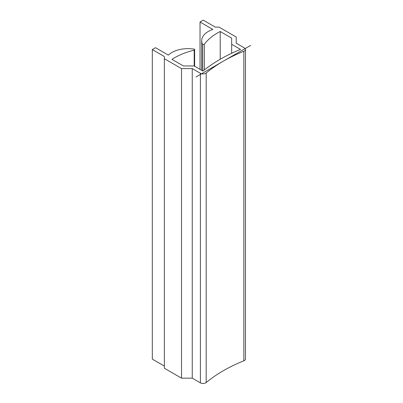 <?xml version="1.0" encoding="UTF-8"?>
<svg xmlns="http://www.w3.org/2000/svg" width="403" height="403" viewBox="0 0 403 403"><rect width="100%" height="100%" fill="white"/><g stroke="black" fill="none" stroke-linecap="round" stroke-linejoin="round"><path stroke-width="0.6" d="M219.061 27.117L215.308 27.117L203.243 20.15L200.024 22.009L212.87 29.424A22.749 13.133 0 0 0 201.671 40.733A22.749 13.133 0 0 0 202.674 44.587L204.321 44.33A60.662 35.021 180 0 1 220.214 31.499L231.665 38.109L231.665 44.3L240.505 49.403A156.198 90.181 0 0 0 202.971 71.069L194.135 65.966L183.41 65.966L171.96 59.357A60.662 35.021 180 0 1 194.191 50.179L194.629 49.226A22.749 13.133 0 0 0 168.368 55.115L155.523 47.7L152.309 49.559L164.369 56.521L164.369 58.687L181.526 68.596L192.251 68.596L200.392 73.296A3.793 2.191 0 0 0 206.185 72.998A151.649 87.552 180 0 1 243.845 51.257A3.793 2.191 0 0 0 245.467 49.458A3.793 2.191 0 0 0 244.359 47.912L236.218 43.212L236.218 37.021L219.061 27.117M200.024 22.009L200.024 69.366M202.674 44.587L202.674 70.898M204.321 44.33L204.321 69.981M220.214 31.499L220.214 59.261M231.665 44.3L231.665 53.282M194.191 50.179L194.191 65.996M194.629 49.226L194.629 66.253M152.309 49.559L152.309 359.113L164.369 366.075M164.369 58.687L164.369 368.241L181.526 378.15L192.251 378.15L200.392 382.85A3.793 2.191 0 0 0 206.185 382.553A151.649 87.552 180 0 1 243.845 360.811A3.793 2.191 0 0 0 245.467 359.013L245.467 49.458M181.526 68.596L181.526 378.15M192.251 68.596L192.251 378.15M250.691 45.378L196.004 76.953M200.392 73.296L200.392 382.85M206.185 72.998L206.185 382.553M243.845 51.257L243.845 360.811M201.671 70.318L201.671 40.733"/></g></svg>
